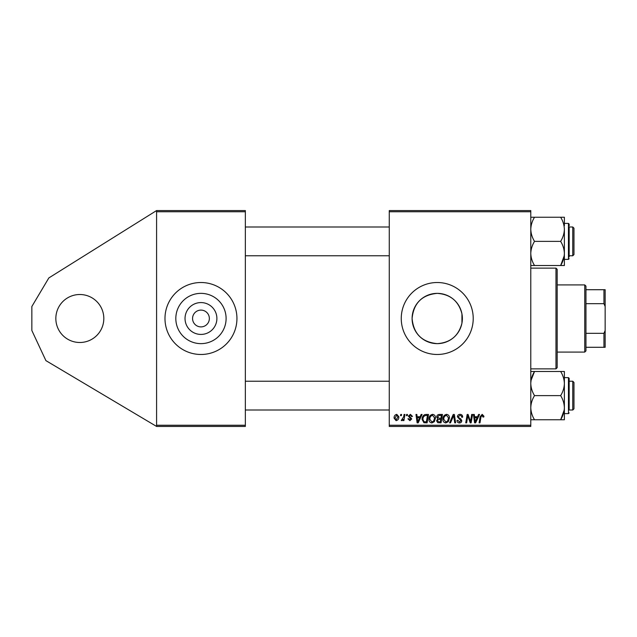 <?xml version="1.0" encoding="UTF-8"?>
<svg xmlns="http://www.w3.org/2000/svg" width="637" height="637" viewBox="0 0 637 637"><rect width="100%" height="100%" fill="white"/><g stroke="black" fill="none" stroke-linecap="round" stroke-linejoin="round"><path stroke-width="0.96" d="M79.824 342.491A23.991 23.991 0 0 1 55.841 318.5A23.991 23.991 0 0 1 79.824 294.509A23.991 23.991 0 0 1 103.815 318.5A23.991 23.991 0 0 1 79.824 342.491M200.958 334.425A15.925 15.925 0 0 1 185.033 318.5A15.925 15.925 0 0 1 200.958 302.575A15.925 15.925 0 0 1 216.891 318.5A15.925 15.925 0 0 1 200.958 334.425M200.958 310.108A8.392 8.392 0 0 0 192.565 318.5A8.392 8.392 0 0 0 200.958 326.892A8.392 8.392 0 0 0 209.358 318.5A8.392 8.392 0 0 0 200.958 310.108M200.958 293.362A25.138 25.138 0 0 0 175.82 318.5A25.138 25.138 0 0 0 200.958 343.638A25.138 25.138 0 0 0 226.103 318.5A25.138 25.138 0 0 0 200.958 293.362M200.958 282.517A35.983 35.983 0 0 0 164.983 318.5A35.983 35.983 0 0 0 200.958 354.483A35.983 35.983 0 0 0 236.94 318.5A35.983 35.983 0 0 0 200.958 282.517M461.944 323.142C458.656 335.874 450.423 342.706 437.237 343.638A25.138 25.138 0 0 0 462.374 318.5A25.138 25.138 0 0 0 437.237 293.362A25.138 25.138 0 0 0 412.099 318.5A25.138 25.138 0 0 0 437.237 343.638C421.949 342.165 413.572 333.788 412.099 318.516C413.588 303.196 421.965 294.812 437.237 293.362C450.439 294.318 458.68 301.15 461.944 313.858L461.944 323.142L461.944 313.858M437.237 282.517A35.983 35.983 0 0 0 401.254 318.5A35.983 35.983 0 0 0 437.237 354.483A35.983 35.983 0 0 0 473.219 318.5A35.983 35.983 0 0 0 437.237 282.517M156.583 426.44L156.583 425.245L245.341 425.245L245.341 426.44L156.583 426.44L45.904 360.622L31.85 330.492L31.85 306.508L48.842 277.931L156.583 210.56L245.341 210.56L245.341 425.245M245.341 211.755L156.583 211.755L156.583 425.245M156.583 211.755L156.583 210.56M404.073 414.448L404.957 414.448L403.93 420.555L403.046 420.555L403.269 419.289L401.851 420.667L401.254 420.444L403.635 416.893L404.073 414.448M406.597 414.448L407.473 414.448L407.29 415.65L406.398 415.65L406.597 414.448M426.026 414.448L428.518 414.448L427.093 422.849L423.931 422.737L422.084 419.409C422.028 417.267 422.896 415.682 424.68 414.647L426.026 414.448M432.611 414.345C434.545 414.695 435.501 415.905 435.493 417.968L434.346 421.686L431.854 422.952C429.856 422.594 428.892 421.344 428.948 419.218C428.932 416.55 430.158 414.926 432.611 414.345M446.569 414.345C448.504 414.695 449.459 415.905 449.451 417.968L448.297 421.686L445.804 422.952C443.814 422.594 442.85 421.344 442.906 419.218C442.89 416.55 444.108 414.926 446.569 414.345M460.041 414.345C461.801 414.432 462.669 415.38 462.645 417.179L461.769 417.283L461.546 416.049L459.986 415.324L458.282 416.725L458.505 417.458L460.782 418.891L461.769 420.723C461.658 422.164 460.877 422.904 459.42 422.952C457.899 422.864 457.087 422.052 456.968 420.524L457.844 420.253L459.452 421.973L460.901 420.778L457.406 416.805C457.565 415.236 458.441 414.408 460.041 414.345M483.905 416.192L483.825 416.956L482.95 417.068L482.129 415.324L480.983 416.901L479.979 422.849L479.096 422.849L480.131 416.694L482.185 414.345L483.905 416.192M389.263 211.755L389.263 210.56L530.788 210.56L530.788 211.755L389.263 211.755L389.263 425.245L530.788 425.245L530.788 426.44L389.263 426.44L389.263 425.245M530.788 211.755L530.788 425.245M478.602 414.448L479.55 414.448L475.648 422.849L474.581 422.849L473.434 414.448L474.31 414.448L474.589 416.741L477.575 416.741L478.602 414.448M471.683 414.448L472.566 414.448L471.133 422.849L470.21 422.849L467.805 415.722L466.642 422.849L465.751 422.849L467.176 414.448L468.091 414.448L470.512 421.559L471.683 414.448M453.233 414.448L454.348 414.448L455.63 422.849L454.746 422.849L453.648 415.65L450.502 422.849L449.563 422.849L453.233 414.448M439.108 414.448L442.468 414.448L441.051 422.849L437.738 422.705L436.584 420.802L437.738 418.756L436.695 417.06C436.799 415.515 437.603 414.639 439.108 414.448M421.145 414.448L422.084 414.448L418.191 422.849L417.124 422.849L415.969 414.448L416.845 414.448L417.131 416.741L420.109 416.741L421.145 414.448M412.489 416.407L411.613 416.63L410.363 415.101L409.217 416.041L411.725 418.923L409.894 420.667L407.911 418.812L408.779 418.7L409.933 419.902L410.849 419.058L408.341 416.112L410.403 414.345L412.489 416.407M400.713 414.448L401.581 414.448L401.398 415.65L400.506 415.65L400.713 414.448M396.779 414.345L398.858 416.773C398.937 418.907 398.021 420.197 396.095 420.667L394.064 418.111C394.008 416.065 394.916 414.806 396.779 414.345M475.935 420.213L477.097 417.721L474.716 417.721L475.234 421.925L475.935 420.213M447.612 421.041L448.575 417.928L446.505 415.324C444.634 415.889 443.726 417.211 443.782 419.305L445.836 421.973L447.612 421.041M440.334 421.861L440.78 419.25L437.938 419.592L437.46 420.77L438.837 421.861L440.334 421.861M440.939 418.262L441.425 415.428L438.925 415.475L437.563 417.084L439.092 418.262L440.939 418.262M433.654 421.041L434.617 417.928L432.547 415.324C430.676 415.889 429.768 417.211 429.824 419.305L431.878 421.973L433.654 421.041M418.469 420.213L419.632 417.721L417.251 417.721L417.776 421.925L418.469 420.213M426.376 421.861L427.467 415.428L426.344 415.428C424.035 415.65 422.904 416.988 422.952 419.464L424.011 421.726L426.376 421.861M396.134 419.902L397.99 416.869L396.771 415.101L394.932 418.119L396.134 419.902M555.974 268.129L557.176 269.324L557.176 367.676L555.974 368.871L555.974 268.129L530.788 268.129M572.767 226.987L573.969 228.189L573.969 254.577L572.767 255.771L572.767 226.987L569.167 226.987M530.788 265.518L534.523 265.518C532.182 261.735 530.939 257.706 530.788 253.446C530.939 249.178 532.182 245.157 534.523 241.383C532.19 237.625 530.947 233.596 530.788 229.312C530.932 225.068 532.174 221.047 534.523 217.241L530.788 217.241M569.167 227.879L569.167 256.974M564.223 255.771L560.64 265.518L564.374 265.518L564.374 253.446C564.223 257.722 562.973 261.743 560.64 265.518L534.523 265.518M534.523 241.383L560.64 241.383C562.981 245.165 564.223 249.194 564.374 253.446L564.374 259.37L568.451 259.37L568.451 223.388L569.167 224.113L569.167 225.785L569.167 224.113M534.523 217.241L560.64 217.241C562.973 220.999 564.215 225.02 564.374 229.312C564.231 233.548 562.981 237.577 560.64 241.383M564.374 225.801L564.374 217.241L560.64 217.241M564.374 253.446L564.374 229.312M573.969 382.423L572.767 381.229L573.969 382.423L573.969 408.811L572.767 410.013L572.767 381.229L569.167 381.229M564.374 419.759L564.374 407.688C564.231 411.932 562.981 415.953 560.64 419.759L564.374 419.759M569.167 412.887L568.451 413.612L568.451 377.63L569.167 378.346L569.167 409.121M530.788 419.759L560.64 419.759L564.223 410.013M534.523 419.759C532.19 416.001 530.947 411.98 530.788 407.688C530.932 403.452 532.174 399.423 534.523 395.617L560.64 395.617C562.973 399.375 564.215 403.404 564.374 407.688L564.374 411.199M534.523 395.617C532.182 391.835 530.939 387.806 530.788 383.554C530.939 379.278 532.182 375.257 534.523 371.482L560.64 371.482C562.981 375.265 564.223 379.294 564.374 383.554C564.223 387.822 562.973 391.843 560.64 395.617M531.075 380.313L534.523 371.482L530.788 371.482M564.374 407.688L564.374 371.482L560.64 371.482M584.758 352.086L584.758 284.914L585.96 286.117L585.96 350.883L584.758 352.086L557.176 352.086M584.758 284.914L557.176 284.914M605.15 347.284L603.948 347.284L603.948 333.334L605.15 330.492L605.15 347.284M585.96 347.284L603.948 347.284M585.96 289.716L605.15 289.716L605.15 330.492M585.96 333.334L603.948 333.334M605.15 306.508L603.948 303.666L603.948 289.716M585.96 303.666L603.948 303.666M555.974 368.871L530.788 368.871M389.263 226.987L245.341 226.987M573.969 254.577L572.767 255.771L569.167 255.771M389.263 255.771L245.341 255.771M568.451 223.388L564.374 223.388M568.451 259.37L569.167 258.654M245.341 410.013L389.263 410.013M569.167 410.013L572.767 410.013L573.969 408.811M245.341 381.229L389.263 381.229M568.451 413.612L564.374 413.612M568.451 377.63L564.374 377.63"/></g></svg>
